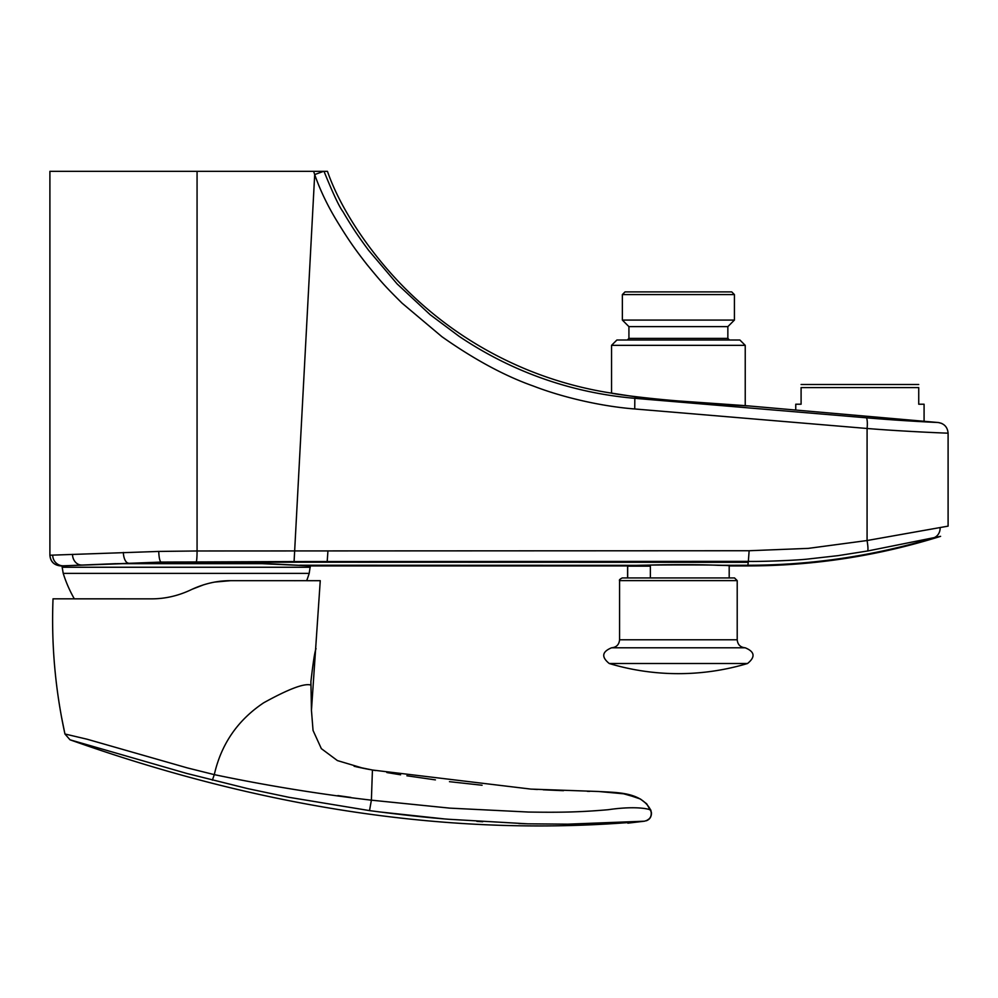 <?xml version="1.0" encoding="UTF-8"?>
<svg xmlns="http://www.w3.org/2000/svg" width="998" height="998" viewBox="0 0 998 998"><rect width="100%" height="100%" fill="white"/><g stroke="black" fill="none" stroke-linecap="round" stroke-linejoin="round"><path stroke-width="1.5" d="M619.571 580.624L737.21 580.624L734.528 577.942L622.241 577.942C619.895 579.152 618.997 580.038 619.571 580.624L619.571 639.793C619.097 644.658 616.427 647.328 611.549 647.802L745.232 647.802C740.354 647.328 737.684 644.658 737.21 639.793L619.571 639.793M729.189 565.916L729.189 577.942L627.592 577.942L627.592 565.916C624.985 564.756 732.332 564.406 729.189 565.916L730.499 565.916M643.822 663.508L609.242 663.508A240.618 240.618 0 0 0 747.527 663.508L643.822 663.508M74.326 598.837L151.434 598.85L74.326 598.837A128.867 128.867 0 0 1 63.223 573.376L309.193 573.376L310.303 565.916L377.094 565.916L369.472 565.255L641.552 565.342L377.107 565.916L627.592 565.916M61.552 717.175L64.932 733.992L70.01 739.805L186.738 773.438L247.729 788.62L288.971 797.315L369.522 810.613L371.381 800.171L449.761 808.13L528.541 812.048C558.88 812.509 579.164 812.26 608.156 809.715C639.706 805.112 652.405 810.027 650.833 810.401C641.489 791.688 616.801 792.674 598.775 791.501L530.936 789.106L372.429 770.019L371.381 800.171C318.873 794.084 266.516 785.563 214.296 774.635L187.462 767.936L87.001 739.194L64.945 733.992C55.414 690.304 51.409 646.118 52.931 601.432L53.031 598.825L151.447 598.85C164.595 598.875 177.407 596.031 189.857 590.329L192.315 589.182C204.902 583.456 217.714 580.624 230.725 580.674L320.258 580.686L311.451 710.376L313.048 730.449L321.344 748.637L337.399 760.576L363.297 768.285M115.918 563.658C44.448 566.615 45.01 566.615 117.602 563.658L268.013 563.658L310.303 565.916M627.817 565.854L311.326 565.916L229.503 562.186L165.955 562.099L61.09 565.916L62.126 565.916L62.163 567.251L310.266 567.251M219.56 563.658L159.555 563.658M747.714 565.841L747.627 565.916C813.382 565.866 877.704 555.998 940.603 536.338L867.636 550.983L838.046 555.649L808.23 559.005C796.915 560.414 757.919 561.787 748.35 561.375L747.889 565.255A832.993 6.824 90 0 1 747.714 565.841L718.161 565.317C699.71 564.369 661.811 564.481 641.552 565.342M729.401 565.854L743.997 565.916L729.401 565.854M745.232 345.345L611.549 345.345L616.901 340.006L739.88 340.006L745.232 345.345L745.232 405.637L678.39 400.947C643.797 398.202 612.348 393.736 611.612 393.15L608.131 392.601C580.25 388.035 553.229 380.388 527.081 369.684C480.687 350.548 439.756 323.19 404.327 287.636C370.295 253.255 340.53 209.168 327.456 171.344M727.854 338.397L727.854 326.633L628.927 326.633L628.927 338.397L727.854 338.397L729.451 340.006M727.854 326.633L734.416 320.071L622.365 320.071L628.927 326.633M622.365 294.572L625.035 291.89L731.734 291.89L734.416 294.572L622.365 294.572L622.365 320.071M801.095 387.598C801.095 383.506 801.095 383.506 801.095 387.598C801.095 383.506 801.095 383.506 801.095 387.598L801.095 404.215L801.095 387.598L918.734 387.598C918.734 383.506 918.734 383.506 918.734 387.598L918.734 404.215L924.086 404.215L924.086 421.281L748.7 405.936C751.157 406.311 678.54 402.019 635.551 396.83L608.081 392.588M801.095 404.215L795.755 404.215L795.755 410.053M918.734 384.504L801.095 384.504M327.406 171.344L324.013 171.344C332.958 193.425 339.27 206.86 342.938 211.638C352.481 227.943 358.868 237.175 368.624 250.336L397.154 283.943L430.15 314.694L459.068 336.301C490.467 357.421 550.023 391.041 634.828 398.327L866.563 417.825C906.309 421.206 939.305 422.553 938.332 422.528L941.813 423.439M940.59 536.338C877.766 555.998 813.445 565.854 747.627 565.916L743.997 565.916M61.09 565.916L63.697 565.816M60.591 565.916L60.591 565.916C53.992 565.192 50.424 561.625 49.9 555.225L158.732 551.432L197.068 550.971L749.136 550.734L808.33 548.376L867.075 540.529L948.1 526.133L948.1 433.182C948.275 433.219 903.963 431.523 867.087 428.479L634.74 408.968C602.53 406.485 563.683 397.778 533.369 386.051C504.776 375.972 474.287 359.517 441.902 336.688L402.032 303.13C384.891 286.152 381.448 282.185 366.952 264.52C353.454 247.304 347.217 237.811 337.274 221.618C327.693 205.937 320.158 190.256 314.694 174.563L294.086 561.562L160.952 562.086L63.173 565.816A10.691 10.479 87.7 0 1 52.707 555.125M334.13 565.916L377.094 565.916M61.103 565.916L60.616 565.916C54.154 565.23 50.586 561.674 49.9 555.225L49.9 171.344L197.068 171.344L197.068 550.971A10.691 0.848 90 0 1 196.294 561.612M313.609 171.344L323.564 171.344L314.694 174.563L313.609 171.344L197.068 171.344M749.136 550.734L748.35 561.375L294.086 561.562M72.505 554.339A10.691 8.92 87.4 0 0 81.437 565.03L82.185 565.03M948.1 433.182C947.551 427.156 944.295 423.601 938.332 422.528L924.073 421.281M627.68 577.942L627.68 566.178L650.372 566.178L650.372 577.942M192.414 589.144L203.729 584.766M214.882 582.059L230.625 580.674M53.031 598.825L111.514 598.837M212.374 780.149L214.296 774.635C221.207 744.146 237.661 720.194 263.684 702.792C288.572 689.044 304.24 683.119 310.69 685.027L310.74 684.229M310.902 681.696L310.902 681.609C313.16 662.061 314.869 651.07 316.054 648.663M294.522 580.686L295.358 580.686M309.193 573.376A128.867 128.867 0 0 1 306.66 580.686L313.222 580.686M313.759 580.686L318.399 580.686M318.574 580.686L320.258 580.686M311.451 710.376L310.902 681.646M350.847 797.427L337.873 795.581M373.302 770.169L375.61 770.581M386.837 772.539L400.597 774.797M406.86 775.783L435.415 779.887M449.462 781.671L482.084 785.239M587.423 791.339L589.681 791.377M70.01 739.805C256.349 805.985 449.424 838.894 644.384 821.204L567.737 824.161L527.792 823.837L448.401 819.246C426.558 817.549 400.26 814.667 369.522 810.613M627.854 823.163L644.384 821.204C650.047 819.82 652.193 816.214 650.833 810.401L650.833 810.401C652.118 815.566 650.659 819.009 646.43 820.743M526.545 823.799L518.873 823.55M482.72 821.741L476.832 821.366M443.861 818.859L378.529 811.811M192.315 589.182C204.964 583.431 217.776 580.599 230.725 580.674M634.74 408.968L634.828 398.327A1605.42 10.791 -55 0 0 635.551 396.83M748.263 562.311L229.503 562.186M718.161 565.317A10463.294 3725.546 179.1 0 0 747.889 565.255C811 565.205 872.863 556.098 933.492 537.91A10.691 9.693 -102.1 0 0 940.128 527.68M627.617 565.854L529.539 565.841M299.587 565.23L369.472 565.255M158.732 551.432C158.981 557.483 159.73 561.038 160.952 562.086L165.955 562.099M866.563 417.825C867.374 420.208 867.549 423.751 867.087 428.479L867.075 540.529C868.023 546.318 868.21 549.811 867.636 550.983M123.353 552.455A10.691 4.928 87.9 0 0 128.33 563.121M327.943 550.896L327.194 561.537M737.21 580.624L737.21 639.793M609.242 663.508C601.208 656.983 601.981 651.756 611.549 647.802M747.527 663.508C755.573 656.983 754.8 651.744 745.232 647.802M63.223 573.376L62.163 567.251M611.549 345.345L611.549 393.137M734.416 294.572L734.416 320.071M628.927 338.397L627.33 340.006M745.219 405.637L748.7 405.936M743.972 565.916L730.524 565.916M372.441 770.007L354.128 766.277L372.441 770.019M362.361 768.098L364.058 768.435M356.086 766.751L356.847 766.913M357.546 767.075L358.182 767.212M360.39 767.699L361.039 767.824M360.715 767.761L361.363 767.899M365.929 768.809L364.32 768.485M366.041 768.834L368.599 769.308M371.543 769.857L372.304 769.994M369.659 769.508L368.724 769.333M362.935 768.211L362.149 768.048M359.492 767.487L357.908 767.138M357.396 767.025L356.548 766.826M638.495 798.026L622.141 793.373L598.775 791.501L625.447 793.971L640.429 799.024L646.791 803.964L651.345 812.098M646.542 803.689L640.417 799.011M563.521 790.678L560.664 790.566M560.514 790.566L543.199 789.792M537.411 789.48L533.818 789.268M651.37 812.297L651.457 813.807M651.37 814.605L651.207 815.391M650.334 817.462L649.723 818.323M649.436 818.659L646.392 820.755"/></g></svg>
